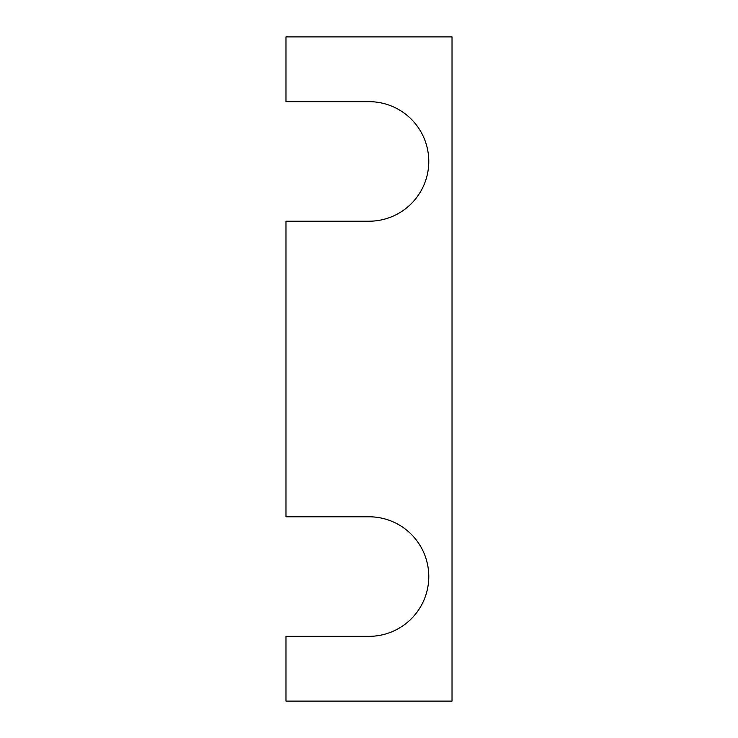 <?xml version="1.0" encoding="UTF-8"?>
<svg xmlns="http://www.w3.org/2000/svg" width="738" height="738" viewBox="0 0 738 738"><rect width="100%" height="100%" fill="white"/><g stroke="black" fill="none" stroke-linecap="round" stroke-linejoin="round"><path stroke-width="0.55" stroke-dasharray="3.69 2.77" d="M428.778 576.562A59.778 59.778 0 0 0 369 516.784L285.975 516.784L285.975 221.216L369 221.216A59.778 59.778 0 0 0 428.778 161.438A59.778 59.778 0 0 0 369 101.659L285.975 101.659L285.975 36.9L452.025 36.9L452.025 701.1L285.975 701.1L285.975 636.34L369 636.34A59.778 59.778 0 0 0 428.778 576.562"/><path stroke-width="1.11" d="M369 516.784A59.778 59.778 0 0 1 428.778 576.562A59.778 59.778 0 0 1 369 636.34L285.975 636.34L285.975 701.1L452.025 701.1L452.025 36.9L285.975 36.9L285.975 101.659L369 101.659A59.778 59.778 0 0 1 428.778 161.438A59.778 59.778 0 0 1 369 221.216L285.975 221.216L285.975 516.784L369 516.784"/></g></svg>
